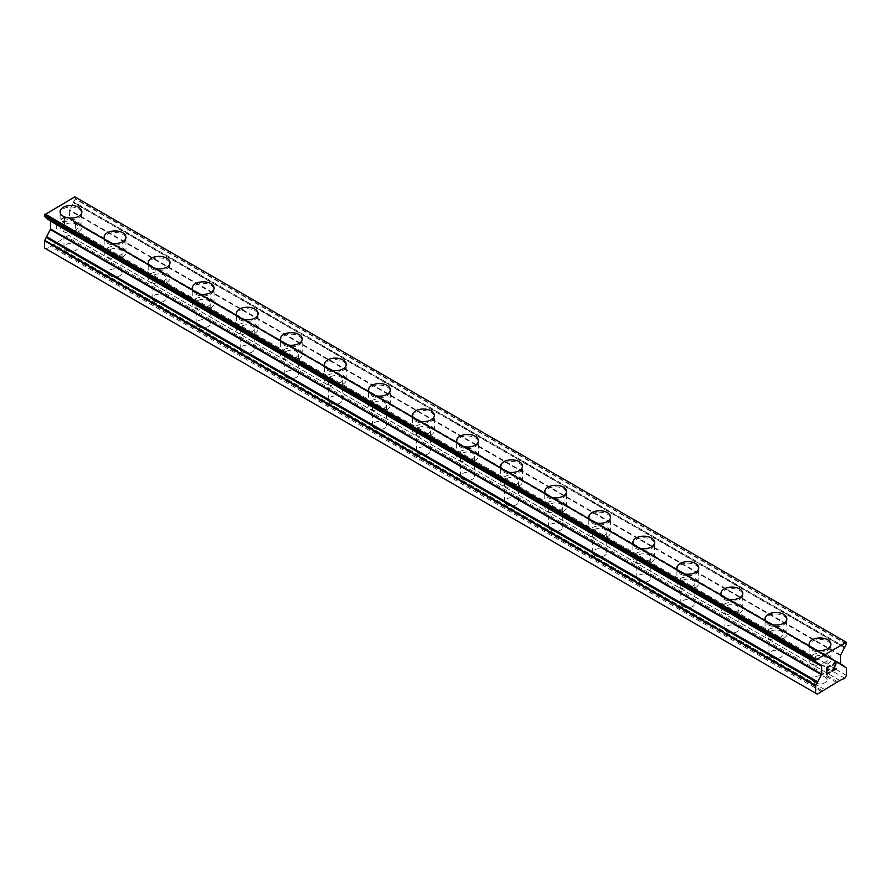 <?xml version="1.0" encoding="UTF-8"?>
<svg xmlns="http://www.w3.org/2000/svg" width="891" height="891" viewBox="0 0 891 891"><rect width="100%" height="100%" fill="white"/><g stroke="black" fill="none" stroke-linecap="round" stroke-linejoin="round"><path stroke-width="0.67" stroke-dasharray="4.46 3.34" d="M66.034 250.26A7.005 4.043 0 0 0 73.663 251.139A7.005 4.043 0 0 0 77.996 247.397A7.005 4.043 0 0 0 75.947 244.535A7.005 4.043 0 0 0 68.306 243.666A7.005 4.043 0 0 0 63.974 247.397A7.005 4.043 0 0 0 66.034 250.26M66.034 229.911A7.005 4.043 0 0 0 73.663 230.791A7.005 4.043 0 0 0 77.996 227.049A7.005 4.043 0 0 0 75.947 224.187A7.005 4.043 0 0 0 68.306 223.307A7.005 4.043 0 0 0 63.974 227.049A7.005 4.043 0 0 0 66.034 229.911M81.894 211.802L81.894 211.791A10.904 6.293 180 0 1 81.894 211.802A10.904 6.293 180 0 1 75.156 217.616A10.904 6.293 180 0 1 63.272 216.257A10.904 6.293 180 0 1 60.087 211.802A10.904 6.293 180 0 1 60.087 211.791L60.087 211.791M110.094 275.698A7.005 4.043 0 0 0 117.735 276.578A7.005 4.043 0 0 0 122.056 272.835A7.005 4.043 0 0 0 120.007 269.973A7.005 4.043 0 0 0 112.366 269.104A7.005 4.043 0 0 0 108.034 272.835A7.005 4.043 0 0 0 110.094 275.698M110.094 255.349A7.005 4.043 0 0 0 117.735 256.229A7.005 4.043 0 0 0 122.056 252.487A7.005 4.043 0 0 0 120.007 249.625A7.005 4.043 0 0 0 112.366 248.745A7.005 4.043 0 0 0 108.034 252.487A7.005 4.043 0 0 0 110.094 255.349M125.954 237.24L125.954 237.229A10.904 6.293 180 0 1 125.954 237.24A10.904 6.293 180 0 1 119.216 243.054A10.904 6.293 180 0 1 107.332 241.695A10.904 6.293 180 0 1 104.147 237.24A10.904 6.293 180 0 1 104.147 237.229L104.147 237.229M154.154 301.136A7.005 4.043 0 0 0 161.794 302.016A7.005 4.043 0 0 0 166.116 298.273A7.005 4.043 0 0 0 164.067 295.411A7.005 4.043 0 0 0 156.426 294.542A7.005 4.043 0 0 0 152.094 298.273A7.005 4.043 0 0 0 154.154 301.136M154.154 280.788A7.005 4.043 0 0 0 161.794 281.667A7.005 4.043 0 0 0 166.116 277.925A7.005 4.043 0 0 0 164.067 275.063A7.005 4.043 0 0 0 156.426 274.183A7.005 4.043 0 0 0 152.094 277.925A7.005 4.043 0 0 0 154.154 280.788M170.014 262.678L170.014 262.667A10.904 6.293 180 0 1 170.014 262.678A10.904 6.293 180 0 1 163.276 268.492A10.904 6.293 180 0 1 151.392 267.133A10.904 6.293 180 0 1 148.207 262.678A10.904 6.293 180 0 1 148.207 262.667L148.207 262.667M198.214 326.574A7.005 4.043 0 0 0 205.854 327.454A7.005 4.043 0 0 0 210.176 323.711A7.005 4.043 0 0 0 208.126 320.849A7.005 4.043 0 0 0 200.486 319.98A7.005 4.043 0 0 0 196.154 323.711A7.005 4.043 0 0 0 198.214 326.574M198.214 306.226A7.005 4.043 0 0 0 205.854 307.105A7.005 4.043 0 0 0 210.176 303.363A7.005 4.043 0 0 0 208.126 300.501A7.005 4.043 0 0 0 200.486 299.621A7.005 4.043 0 0 0 196.154 303.363A7.005 4.043 0 0 0 198.214 306.226M214.074 288.116L214.074 288.105A10.904 6.293 180 0 1 214.074 288.116A10.904 6.293 180 0 1 207.336 293.93A10.904 6.293 180 0 1 195.452 292.571A10.904 6.293 180 0 1 192.267 288.116A10.904 6.293 180 0 1 192.267 288.105L192.267 288.105M242.274 352.012A7.005 4.043 0 0 0 249.914 352.892A7.005 4.043 0 0 0 254.236 349.149A7.005 4.043 0 0 0 252.186 346.287A7.005 4.043 0 0 0 244.546 345.418A7.005 4.043 0 0 0 240.214 349.149A7.005 4.043 0 0 0 242.274 352.012M242.274 331.664A7.005 4.043 0 0 0 249.914 332.543A7.005 4.043 0 0 0 254.236 328.801A7.005 4.043 0 0 0 252.186 325.939A7.005 4.043 0 0 0 244.546 325.059A7.005 4.043 0 0 0 240.214 328.801A7.005 4.043 0 0 0 242.274 331.664M258.134 313.554L258.134 313.543A10.904 6.293 180 0 1 258.134 313.554A10.904 6.293 180 0 1 251.396 319.368A10.904 6.293 180 0 1 239.512 318.009A10.904 6.293 180 0 1 236.327 313.554A10.904 6.293 180 0 1 236.327 313.543L236.327 313.554M286.334 377.45A7.005 4.043 0 0 0 293.974 378.33A7.005 4.043 0 0 0 298.296 374.588A7.005 4.043 0 0 0 296.246 371.725A7.005 4.043 0 0 0 288.606 370.856A7.005 4.043 0 0 0 284.274 374.588A7.005 4.043 0 0 0 286.334 377.45M286.334 357.102A7.005 4.043 0 0 0 293.974 357.982A7.005 4.043 0 0 0 298.296 354.239A7.005 4.043 0 0 0 296.246 351.377A7.005 4.043 0 0 0 288.606 350.497A7.005 4.043 0 0 0 284.274 354.239A7.005 4.043 0 0 0 286.334 357.102M302.194 338.992L302.194 338.981A10.904 6.293 180 0 1 302.194 338.992A10.904 6.293 180 0 1 295.467 344.806A10.904 6.293 180 0 1 283.583 343.447A10.904 6.293 180 0 1 280.387 338.992A10.904 6.293 180 0 1 280.387 338.981L280.387 338.981M330.394 402.888A7.005 4.043 0 0 0 338.034 403.768A7.005 4.043 0 0 0 342.356 400.026A7.005 4.043 0 0 0 340.306 397.163A7.005 4.043 0 0 0 332.666 396.295A7.005 4.043 0 0 0 328.334 400.026A7.005 4.043 0 0 0 330.394 402.888M330.394 382.54A7.005 4.043 0 0 0 338.034 383.42A7.005 4.043 0 0 0 342.356 379.677A7.005 4.043 0 0 0 340.306 376.815A7.005 4.043 0 0 0 332.666 375.935A7.005 4.043 0 0 0 328.334 379.677A7.005 4.043 0 0 0 330.394 382.54M346.254 364.43L346.254 364.419A10.904 6.293 180 0 1 346.254 364.43A10.904 6.293 180 0 1 339.527 370.244A10.904 6.293 180 0 1 327.643 368.885A10.904 6.293 180 0 1 324.447 364.43A10.904 6.293 180 0 1 324.447 364.419L324.447 364.419M374.454 428.326A7.005 4.043 0 0 0 382.094 429.206A7.005 4.043 0 0 0 386.416 425.464A7.005 4.043 0 0 0 384.366 422.601A7.005 4.043 0 0 0 376.726 421.733A7.005 4.043 0 0 0 372.405 425.464A7.005 4.043 0 0 0 374.454 428.326M374.454 407.978A7.005 4.043 0 0 0 382.094 408.858A7.005 4.043 0 0 0 386.416 405.115A7.005 4.043 0 0 0 384.366 402.253A7.005 4.043 0 0 0 376.726 401.373A7.005 4.043 0 0 0 372.405 405.115A7.005 4.043 0 0 0 374.454 407.978M390.314 389.868L390.314 389.857A10.904 6.293 180 0 1 390.314 389.868A10.904 6.293 180 0 1 383.587 395.682A10.904 6.293 180 0 1 371.703 394.323A10.904 6.293 180 0 1 368.506 389.868A10.904 6.293 180 0 1 368.506 389.857L368.506 389.857M418.514 453.764A7.005 4.043 0 0 0 426.154 454.644A7.005 4.043 0 0 0 430.476 450.902A7.005 4.043 0 0 0 428.426 448.039A7.005 4.043 0 0 0 420.786 447.171A7.005 4.043 0 0 0 416.465 450.902A7.005 4.043 0 0 0 418.514 453.764M418.514 433.416A7.005 4.043 0 0 0 426.154 434.296A7.005 4.043 0 0 0 430.476 430.553A7.005 4.043 0 0 0 428.426 427.691A7.005 4.043 0 0 0 420.786 426.811A7.005 4.043 0 0 0 416.465 430.553A7.005 4.043 0 0 0 418.514 433.416M434.374 415.306L434.374 415.295A10.904 6.293 180 0 1 434.374 415.306A10.904 6.293 180 0 1 427.647 421.12A10.904 6.293 180 0 1 415.763 419.761A10.904 6.293 180 0 1 412.566 415.306A10.904 6.293 180 0 1 412.566 415.295L412.566 415.295M462.574 479.202A7.005 4.043 0 0 0 470.214 480.082A7.005 4.043 0 0 0 474.535 476.34A7.005 4.043 0 0 0 472.486 473.477A7.005 4.043 0 0 0 464.846 472.609A7.005 4.043 0 0 0 460.524 476.34A7.005 4.043 0 0 0 462.574 479.202M462.574 458.854A7.005 4.043 0 0 0 470.214 459.734A7.005 4.043 0 0 0 474.535 455.992A7.005 4.043 0 0 0 472.486 453.129A7.005 4.043 0 0 0 464.846 452.249A7.005 4.043 0 0 0 460.524 455.992A7.005 4.043 0 0 0 462.574 458.854M478.434 440.744L478.434 440.733A10.904 6.293 180 0 1 478.434 440.744A10.904 6.293 180 0 1 471.707 446.558A10.904 6.293 180 0 1 459.823 445.199A10.904 6.293 180 0 1 456.626 440.744A10.904 6.293 180 0 1 456.626 440.733L456.626 440.744M506.634 504.64A7.005 4.043 0 0 0 514.274 505.52A7.005 4.043 0 0 0 518.595 501.778A7.005 4.043 0 0 0 516.546 498.915A7.005 4.043 0 0 0 508.906 498.047A7.005 4.043 0 0 0 504.584 501.778A7.005 4.043 0 0 0 506.634 504.64M506.634 484.292A7.005 4.043 0 0 0 514.274 485.172A7.005 4.043 0 0 0 518.595 481.43A7.005 4.043 0 0 0 516.546 478.567A7.005 4.043 0 0 0 508.906 477.687A7.005 4.043 0 0 0 504.584 481.43A7.005 4.043 0 0 0 506.634 484.292M522.494 466.182L522.494 466.171A10.904 6.293 180 0 1 522.494 466.182A10.904 6.293 180 0 1 515.766 471.996A10.904 6.293 180 0 1 503.883 470.637A10.904 6.293 180 0 1 500.686 466.182A10.904 6.293 180 0 1 500.686 466.171L500.686 466.171M550.694 530.078A7.005 4.043 0 0 0 558.334 530.958A7.005 4.043 0 0 0 562.667 527.216A7.005 4.043 0 0 0 560.606 524.354A7.005 4.043 0 0 0 552.966 523.485A7.005 4.043 0 0 0 548.644 527.216A7.005 4.043 0 0 0 550.694 530.078M550.694 509.73A7.005 4.043 0 0 0 558.334 510.61A7.005 4.043 0 0 0 562.667 506.868A7.005 4.043 0 0 0 560.606 504.005A7.005 4.043 0 0 0 552.966 503.125A7.005 4.043 0 0 0 548.644 506.868A7.005 4.043 0 0 0 550.694 509.73M566.553 491.62L566.553 491.609A10.904 6.293 180 0 1 566.553 491.62A10.904 6.293 180 0 1 559.826 497.434A10.904 6.293 180 0 1 547.943 496.075A10.904 6.293 180 0 1 544.746 491.62A10.904 6.293 180 0 1 544.746 491.609L544.746 491.609M594.754 555.516A7.005 4.043 0 0 0 602.394 556.396A7.005 4.043 0 0 0 606.726 552.654A7.005 4.043 0 0 0 604.666 549.792A7.005 4.043 0 0 0 597.026 548.923A7.005 4.043 0 0 0 592.704 552.654A7.005 4.043 0 0 0 594.754 555.516M594.754 535.168A7.005 4.043 0 0 0 602.394 536.048A7.005 4.043 0 0 0 606.726 532.306A7.005 4.043 0 0 0 604.666 529.443A7.005 4.043 0 0 0 597.026 528.563A7.005 4.043 0 0 0 592.704 532.306A7.005 4.043 0 0 0 594.754 535.168M610.613 517.058L610.613 517.047A10.904 6.293 180 0 1 610.613 517.058A10.904 6.293 180 0 1 603.886 522.872A10.904 6.293 180 0 1 592.003 521.513A10.904 6.293 180 0 1 588.806 517.058A10.904 6.293 180 0 1 588.806 517.047L588.806 517.047M638.814 580.954A7.005 4.043 0 0 0 646.454 581.834A7.005 4.043 0 0 0 650.786 578.092A7.005 4.043 0 0 0 648.726 575.23A7.005 4.043 0 0 0 641.086 574.361A7.005 4.043 0 0 0 636.764 578.092A7.005 4.043 0 0 0 638.814 580.954M638.814 560.606A7.005 4.043 0 0 0 646.454 561.486A7.005 4.043 0 0 0 650.786 557.744A7.005 4.043 0 0 0 648.726 554.881A7.005 4.043 0 0 0 641.086 554.002A7.005 4.043 0 0 0 636.764 557.744A7.005 4.043 0 0 0 638.814 560.606M654.673 542.496L654.673 542.485A10.904 6.293 180 0 1 654.673 542.496A10.904 6.293 180 0 1 647.946 548.31A10.904 6.293 180 0 1 636.063 546.951A10.904 6.293 180 0 1 632.866 542.496A10.904 6.293 180 0 1 632.866 542.485L632.866 542.485M682.874 606.392A7.005 4.043 0 0 0 690.514 607.272A7.005 4.043 0 0 0 694.846 603.53A7.005 4.043 0 0 0 692.786 600.668A7.005 4.043 0 0 0 685.146 599.799A7.005 4.043 0 0 0 680.824 603.53A7.005 4.043 0 0 0 682.874 606.392M682.874 586.044A7.005 4.043 0 0 0 690.514 586.924A7.005 4.043 0 0 0 694.846 583.182A7.005 4.043 0 0 0 692.786 580.319A7.005 4.043 0 0 0 685.146 579.44A7.005 4.043 0 0 0 680.824 583.182A7.005 4.043 0 0 0 682.874 586.044M698.733 567.935L698.733 567.923A10.904 6.293 180 0 1 698.733 567.935A10.904 6.293 180 0 1 692.006 573.748A10.904 6.293 180 0 1 680.123 572.39A10.904 6.293 180 0 1 676.926 567.935A10.904 6.293 180 0 1 676.926 567.923L676.926 567.935M726.933 631.83A7.005 4.043 0 0 0 734.574 632.71A7.005 4.043 0 0 0 738.906 628.968A7.005 4.043 0 0 0 736.846 626.106A7.005 4.043 0 0 0 729.206 625.237A7.005 4.043 0 0 0 724.884 628.968A7.005 4.043 0 0 0 726.933 631.83M726.933 611.482A7.005 4.043 0 0 0 734.574 612.362A7.005 4.043 0 0 0 738.906 608.62A7.005 4.043 0 0 0 736.846 605.757A7.005 4.043 0 0 0 729.206 604.878A7.005 4.043 0 0 0 724.884 608.62A7.005 4.043 0 0 0 726.933 611.482M742.793 593.373L742.793 593.361A10.904 6.293 180 0 1 742.793 593.373A10.904 6.293 180 0 1 736.066 599.186A10.904 6.293 180 0 1 724.183 597.828A10.904 6.293 180 0 1 720.986 593.373A10.904 6.293 180 0 1 720.986 593.361L720.986 593.361M770.993 657.268A7.005 4.043 0 0 0 778.634 658.148A7.005 4.043 0 0 0 782.966 654.406A7.005 4.043 0 0 0 780.906 651.544A7.005 4.043 0 0 0 773.265 650.675A7.005 4.043 0 0 0 768.944 654.406A7.005 4.043 0 0 0 770.993 657.268M770.993 636.92A7.005 4.043 0 0 0 778.634 637.8A7.005 4.043 0 0 0 782.966 634.058A7.005 4.043 0 0 0 780.906 631.196A7.005 4.043 0 0 0 773.265 630.316A7.005 4.043 0 0 0 768.944 634.058A7.005 4.043 0 0 0 770.993 636.92M786.853 618.811L786.853 618.8A10.904 6.293 180 0 1 786.853 618.811A10.904 6.293 180 0 1 780.126 624.624A10.904 6.293 180 0 1 768.242 623.266A10.904 6.293 180 0 1 765.046 618.811A10.904 6.293 180 0 1 765.046 618.8L765.046 618.8M815.053 682.706A7.005 4.043 0 0 0 822.694 683.586A7.005 4.043 0 0 0 827.026 679.844A7.005 4.043 0 0 0 824.966 676.982A7.005 4.043 0 0 0 817.337 676.113A7.005 4.043 0 0 0 813.004 679.844A7.005 4.043 0 0 0 815.053 682.706M815.053 662.358A7.005 4.043 0 0 0 822.694 663.238A7.005 4.043 0 0 0 827.026 659.496A7.005 4.043 0 0 0 824.966 656.634A7.005 4.043 0 0 0 817.337 655.754A7.005 4.043 0 0 0 813.004 659.496A7.005 4.043 0 0 0 815.053 662.358M830.913 644.249L830.913 644.238A10.904 6.293 180 0 1 830.913 644.249A10.904 6.293 180 0 1 824.186 650.062A10.904 6.293 180 0 1 812.302 648.704A10.904 6.293 180 0 1 809.106 644.249A10.904 6.293 180 0 1 809.106 644.238L809.106 644.238M812.302 663.951A10.904 6.293 0 0 0 821.168 665.755A10.904 6.293 0 0 0 830.913 659.496A10.904 6.293 0 0 0 827.728 655.041A10.904 6.293 0 0 0 815.844 653.682A10.904 6.293 0 0 0 809.106 659.496A10.904 6.293 0 0 0 812.302 663.951M812.302 650.23A10.904 6.293 0 0 0 824.186 651.588A10.904 6.293 0 0 0 830.913 645.775A10.904 6.293 0 0 0 827.728 641.32A10.904 6.293 0 0 0 815.844 639.961A10.904 6.293 0 0 0 809.106 645.775A10.904 6.293 0 0 0 812.302 650.23M768.242 638.513A10.904 6.293 0 0 0 777.108 640.317A10.904 6.293 0 0 0 786.853 634.058A10.904 6.293 0 0 0 783.668 629.603A10.904 6.293 0 0 0 771.784 628.244A10.904 6.293 0 0 0 765.046 634.058A10.904 6.293 0 0 0 768.242 638.513M768.242 624.791A10.904 6.293 0 0 0 780.126 626.15A10.904 6.293 0 0 0 786.853 620.336A10.904 6.293 0 0 0 783.668 615.881A10.904 6.293 0 0 0 771.784 614.523A10.904 6.293 0 0 0 765.046 620.336A10.904 6.293 0 0 0 768.242 624.791M724.183 613.075A10.904 6.293 0 0 0 733.048 614.879A10.904 6.293 0 0 0 742.793 608.62A10.904 6.293 0 0 0 739.608 604.165A10.904 6.293 0 0 0 727.724 602.806A10.904 6.293 0 0 0 720.986 608.62A10.904 6.293 0 0 0 724.183 613.075M724.183 599.353A10.904 6.293 0 0 0 736.066 600.712A10.904 6.293 0 0 0 742.793 594.898A10.904 6.293 0 0 0 739.608 590.443A10.904 6.293 0 0 0 727.724 589.085A10.904 6.293 0 0 0 720.986 594.898A10.904 6.293 0 0 0 724.183 599.353M680.123 587.637A10.904 6.293 0 0 0 688.977 589.441A10.904 6.293 0 0 0 698.733 583.182A10.904 6.293 0 0 0 695.548 578.727A10.904 6.293 0 0 0 683.664 577.368A10.904 6.293 0 0 0 676.926 583.182A10.904 6.293 0 0 0 680.123 587.637M680.123 573.915A10.904 6.293 0 0 0 692.006 575.274A10.904 6.293 0 0 0 698.733 569.46A10.904 6.293 0 0 0 695.548 565.005A10.904 6.293 0 0 0 683.664 563.647A10.904 6.293 0 0 0 676.926 569.46A10.904 6.293 0 0 0 680.123 573.915M636.063 562.199A10.904 6.293 0 0 0 644.917 564.003A10.904 6.293 0 0 0 654.673 557.744A10.904 6.293 0 0 0 651.488 553.289A10.904 6.293 0 0 0 639.604 551.93A10.904 6.293 0 0 0 632.866 557.744A10.904 6.293 0 0 0 636.063 562.199M636.063 548.477A10.904 6.293 0 0 0 647.946 549.836A10.904 6.293 0 0 0 654.673 544.022A10.904 6.293 0 0 0 651.488 539.567A10.904 6.293 0 0 0 639.604 538.209A10.904 6.293 0 0 0 632.866 544.022A10.904 6.293 0 0 0 636.063 548.477M592.003 536.761A10.904 6.293 0 0 0 600.857 538.565A10.904 6.293 0 0 0 610.613 532.306A10.904 6.293 0 0 0 607.417 527.851A10.904 6.293 0 0 0 595.533 526.492A10.904 6.293 0 0 0 588.806 532.306A10.904 6.293 0 0 0 592.003 536.761M592.003 523.039A10.904 6.293 0 0 0 603.886 524.398A10.904 6.293 0 0 0 610.613 518.584A10.904 6.293 0 0 0 607.417 514.129A10.904 6.293 0 0 0 595.533 512.77A10.904 6.293 0 0 0 588.806 518.584A10.904 6.293 0 0 0 592.003 523.039M547.943 511.323A10.904 6.293 0 0 0 556.797 513.127A10.904 6.293 0 0 0 566.553 506.868A10.904 6.293 0 0 0 563.357 502.413A10.904 6.293 0 0 0 551.473 501.054A10.904 6.293 0 0 0 544.746 506.868A10.904 6.293 0 0 0 547.943 511.323M547.943 497.601A10.904 6.293 0 0 0 559.826 498.96A10.904 6.293 0 0 0 566.553 493.146A10.904 6.293 0 0 0 563.357 488.691A10.904 6.293 0 0 0 551.473 487.332A10.904 6.293 0 0 0 544.746 493.146A10.904 6.293 0 0 0 547.943 497.601M503.883 485.885A10.904 6.293 0 0 0 512.737 487.689A10.904 6.293 0 0 0 522.494 481.43A10.904 6.293 0 0 0 519.297 476.975A10.904 6.293 0 0 0 507.413 475.616A10.904 6.293 0 0 0 500.686 481.43A10.904 6.293 0 0 0 503.883 485.885M503.883 472.163A10.904 6.293 0 0 0 515.766 473.522A10.904 6.293 0 0 0 522.494 467.708A10.904 6.293 0 0 0 519.297 463.253A10.904 6.293 0 0 0 507.413 461.894A10.904 6.293 0 0 0 500.686 467.708A10.904 6.293 0 0 0 503.883 472.163M459.823 460.447A10.904 6.293 0 0 0 468.677 462.251A10.904 6.293 0 0 0 478.434 455.992A10.904 6.293 0 0 0 475.237 451.537A10.904 6.293 0 0 0 463.353 450.178A10.904 6.293 0 0 0 456.626 455.992A10.904 6.293 0 0 0 459.823 460.447M459.823 446.725A10.904 6.293 0 0 0 471.707 448.084A10.904 6.293 0 0 0 478.434 442.27A10.904 6.293 0 0 0 475.237 437.815A10.904 6.293 0 0 0 463.353 436.456A10.904 6.293 0 0 0 456.626 442.27A10.904 6.293 0 0 0 459.823 446.725M415.763 435.008A10.904 6.293 0 0 0 424.617 436.813A10.904 6.293 0 0 0 434.374 430.553A10.904 6.293 0 0 0 431.177 426.098A10.904 6.293 0 0 0 419.293 424.74A10.904 6.293 0 0 0 412.566 430.553A10.904 6.293 0 0 0 415.763 435.008M415.763 421.287A10.904 6.293 0 0 0 427.647 422.646A10.904 6.293 0 0 0 434.374 416.832A10.904 6.293 0 0 0 431.177 412.377A10.904 6.293 0 0 0 419.293 411.018A10.904 6.293 0 0 0 412.566 416.832A10.904 6.293 0 0 0 415.763 421.287M371.703 409.57A10.904 6.293 0 0 0 380.557 411.375A10.904 6.293 0 0 0 390.314 405.115A10.904 6.293 0 0 0 387.117 400.66A10.904 6.293 0 0 0 375.234 399.302A10.904 6.293 0 0 0 368.506 405.115A10.904 6.293 0 0 0 371.703 409.57M371.703 395.849A10.904 6.293 0 0 0 383.587 397.208A10.904 6.293 0 0 0 390.314 391.394A10.904 6.293 0 0 0 387.117 386.939A10.904 6.293 0 0 0 375.234 385.58A10.904 6.293 0 0 0 368.506 391.394A10.904 6.293 0 0 0 371.703 395.849M327.643 384.132A10.904 6.293 0 0 0 336.497 385.937A10.904 6.293 0 0 0 346.254 379.677A10.904 6.293 0 0 0 343.057 375.222A10.904 6.293 0 0 0 331.174 373.864A10.904 6.293 0 0 0 324.447 379.677A10.904 6.293 0 0 0 327.643 384.132M327.643 370.411A10.904 6.293 0 0 0 339.527 371.77A10.904 6.293 0 0 0 346.254 365.956A10.904 6.293 0 0 0 343.057 361.501A10.904 6.293 0 0 0 331.174 360.142A10.904 6.293 0 0 0 324.447 365.956A10.904 6.293 0 0 0 327.643 370.411M283.583 358.694A10.904 6.293 0 0 0 292.437 360.499A10.904 6.293 0 0 0 302.194 354.239A10.904 6.293 0 0 0 298.997 349.784A10.904 6.293 0 0 0 287.114 348.426A10.904 6.293 0 0 0 280.387 354.239A10.904 6.293 0 0 0 283.583 358.694M283.583 344.973A10.904 6.293 0 0 0 295.467 346.332A10.904 6.293 0 0 0 302.194 340.518A10.904 6.293 0 0 0 298.997 336.063A10.904 6.293 0 0 0 287.114 334.704A10.904 6.293 0 0 0 280.387 340.518A10.904 6.293 0 0 0 283.583 344.973M239.512 333.256A10.904 6.293 0 0 0 248.377 335.061A10.904 6.293 0 0 0 258.134 328.801A10.904 6.293 0 0 0 254.937 324.346A10.904 6.293 0 0 0 243.054 322.988A10.904 6.293 0 0 0 236.327 328.801A10.904 6.293 0 0 0 239.512 333.256M239.512 319.535A10.904 6.293 0 0 0 251.396 320.894A10.904 6.293 0 0 0 258.134 315.08A10.904 6.293 0 0 0 254.937 310.625A10.904 6.293 0 0 0 243.054 309.266A10.904 6.293 0 0 0 236.327 315.08A10.904 6.293 0 0 0 239.512 319.535M195.452 307.818A10.904 6.293 0 0 0 204.317 309.623A10.904 6.293 0 0 0 214.074 303.363A10.904 6.293 0 0 0 210.877 298.908A10.904 6.293 0 0 0 198.994 297.549A10.904 6.293 0 0 0 192.267 303.363A10.904 6.293 0 0 0 195.452 307.818M195.452 294.097A10.904 6.293 0 0 0 207.336 295.456A10.904 6.293 0 0 0 214.074 289.642A10.904 6.293 0 0 0 210.877 285.187A10.904 6.293 0 0 0 198.994 283.828A10.904 6.293 0 0 0 192.267 289.642A10.904 6.293 0 0 0 195.452 294.097M151.392 282.38A10.904 6.293 0 0 0 160.257 284.184A10.904 6.293 0 0 0 170.014 277.925A10.904 6.293 0 0 0 166.817 273.47A10.904 6.293 0 0 0 154.934 272.111A10.904 6.293 0 0 0 148.207 277.925A10.904 6.293 0 0 0 151.392 282.38M151.392 268.659A10.904 6.293 0 0 0 163.276 270.018A10.904 6.293 0 0 0 170.014 264.204A10.904 6.293 0 0 0 166.817 259.749A10.904 6.293 0 0 0 154.934 258.39A10.904 6.293 0 0 0 148.207 264.204A10.904 6.293 0 0 0 151.392 268.659M107.332 256.942A10.904 6.293 0 0 0 116.198 258.746A10.904 6.293 0 0 0 125.954 252.487A10.904 6.293 0 0 0 122.758 248.032A10.904 6.293 0 0 0 110.874 246.673A10.904 6.293 0 0 0 104.147 252.487A10.904 6.293 0 0 0 107.332 256.942M107.332 243.221A10.904 6.293 0 0 0 119.216 244.579A10.904 6.293 0 0 0 125.954 238.766A10.904 6.293 0 0 0 122.758 234.311A10.904 6.293 0 0 0 110.874 232.952A10.904 6.293 0 0 0 104.147 238.766A10.904 6.293 0 0 0 107.332 243.221M63.272 231.504A10.904 6.293 0 0 0 72.138 233.308A10.904 6.293 0 0 0 81.894 227.049A10.904 6.293 0 0 0 78.698 222.594A10.904 6.293 0 0 0 66.814 221.235A10.904 6.293 0 0 0 60.087 227.049A10.904 6.293 0 0 0 63.272 231.504M63.272 217.783A10.904 6.293 0 0 0 75.156 219.141A10.904 6.293 0 0 0 81.894 213.328A10.904 6.293 0 0 0 78.698 208.873A10.904 6.293 0 0 0 66.814 207.514A10.904 6.293 0 0 0 60.087 213.328A10.904 6.293 0 0 0 63.272 217.783M828.585 669.587L826.893 670.555M830 672.026L826.893 673.808M830.011 665.51L826.492 667.526L826.503 674.52M832.428 665.889L833.018 664.107M833.608 663.439L833.007 664.096M835.647 662.926L833.597 663.427M836.215 668.439L832.907 670.344M835.257 663.238L835.246 665.109L832.071 671.291M64.096 217.838L64.096 220.634L64.107 217.85L61 219.643L64.096 217.838M64.096 220.634L62.403 221.614L64.107 220.634M62.403 222.071L64.096 221.102L62.415 222.082M64.096 221.102L64.107 223.897L64.107 221.102M64.096 223.886L60.989 225.679L64.107 223.897M60.989 226.147L64.497 224.12L64.497 217.137L60.989 219.164L64.508 217.148L64.508 224.131L61 226.158M58.216 222.594L57.102 222.338L57.102 224.632L57.091 222.327L58.227 222.605M56.69 221.659L56.69 228.642L56.701 221.67M56.69 228.642L57.091 224.621L56.701 228.642M44.55 248.032L46.198 248.99L68.785 235.313L73.741 233.097L75.39 230.234L75.39 222.906L69.498 218.562L69.331 210.332L75.278 198.994L74.844 196.844M46.421 218.462L50.442 220.79M44.673 216.669L46.51 217.727M73.519 202.279L844.568 647.434M75.301 222.694L844.49 666.78L75.301 222.694M837.64 681.76L66.58 236.594M837.083 682.706L66.034 237.541M839.845 680.479L68.785 235.313M840.391 680.802L69.331 235.636M844.802 678.263L73.741 233.097M846.45 675.4L75.39 230.234M844.579 666.045L73.519 220.879M840.558 663.728L69.498 218.562L840.558 663.728M846.35 642.266L75.301 197.1M817.259 694.156L46.198 248.99M821.669 691.616L50.609 246.451M822.215 690.659L51.155 245.493M824.42 689.389L53.36 244.223M824.966 689.701L53.917 244.535M846.45 668.072L75.39 222.906M844.545 667.136L73.53 221.993L844.568 667.159M844.568 666.613L73.508 221.447M844.579 666.591L73.519 221.425M840.391 663.372L69.331 218.206M840.391 655.498L69.331 210.332M840.558 654.963L69.498 209.786M844.579 647.98L73.519 202.814M844.59 646.866L73.53 201.7M846.327 644.16L75.278 198.994M846.45 643.803L75.39 198.637M846.45 642.489L75.39 197.323M46.432 217.359L817.493 662.525L46.41 217.348M77.996 247.397L77.996 227.049M122.056 272.835L122.056 252.487M166.116 298.273L166.116 277.925M210.176 323.711L210.176 303.363M254.236 349.149L254.236 328.801M298.296 374.588L298.296 354.239M342.356 400.026L342.356 379.677M386.416 425.464L386.416 405.115M430.476 450.902L430.476 430.553M474.535 476.34L474.535 455.992M518.595 501.778L518.595 481.43M562.667 527.216L562.667 506.868M606.726 552.654L606.726 532.306M650.786 578.092L650.786 557.744M694.846 603.53L694.846 583.182M738.906 628.968L738.906 608.62M782.966 654.406L782.966 634.058M827.026 679.844L827.026 659.496M830.913 659.496L830.913 645.775M786.853 634.058L786.853 620.336M742.793 608.62L742.793 594.898M698.733 583.182L698.733 569.46M654.673 557.744L654.673 544.022M610.613 532.306L610.613 518.584M566.553 506.868L566.553 493.146M522.494 481.43L522.494 467.708M478.434 455.992L478.434 442.27M434.374 430.553L434.374 416.832M390.314 405.115L390.314 391.394M346.254 379.677L346.254 365.956M302.194 354.239L302.194 340.518M258.134 328.801L258.134 315.08M214.074 303.363L214.074 289.642M170.014 277.925L170.014 264.204M125.954 252.487L125.954 238.766M81.894 227.049L81.894 213.328M60.087 227.049L60.087 213.328M104.147 252.487L104.147 238.766M148.207 277.925L148.207 264.204M192.267 303.363L192.267 289.642M236.327 328.801L236.327 315.08M280.387 354.239L280.387 340.518M324.447 379.677L324.447 365.956M368.506 405.115L368.506 391.394M412.566 430.553L412.566 416.832M456.626 455.992L456.626 442.27M500.686 481.43L500.686 467.708M544.746 506.868L544.746 493.146M588.806 532.306L588.806 518.584M632.866 557.744L632.866 544.022M676.926 583.182L676.926 569.46M720.986 608.62L720.986 594.898M765.046 634.058L765.046 620.336M809.106 659.496L809.106 645.775M813.004 679.844L813.004 659.496M768.944 654.406L768.944 634.058M724.884 628.968L724.884 608.62M680.824 603.53L680.824 583.182M636.764 578.092L636.764 557.744M592.704 552.654L592.704 532.306M548.644 527.216L548.644 506.868M504.584 501.778L504.584 481.43M460.524 476.34L460.524 455.992M416.465 450.902L416.465 430.553M372.405 425.464L372.405 405.115M328.334 400.026L328.334 379.677M284.274 374.588L284.274 354.239M240.214 349.149L240.214 328.801M196.154 323.711L196.154 303.363M152.094 298.273L152.094 277.925M108.034 272.835L108.034 252.487M63.974 247.397L63.974 227.049"/><path stroke-width="1.34" d="M60.087 211.791A10.904 6.293 180 0 1 66.814 205.966A10.904 6.293 180 0 1 78.698 207.336A10.904 6.293 180 0 1 81.894 211.791A10.904 6.293 180 0 1 75.156 217.604A10.904 6.293 180 0 1 63.272 216.235A10.904 6.293 180 0 1 60.087 211.791A10.904 6.293 180 0 1 66.814 205.988A10.904 6.293 180 0 1 78.698 207.347A10.904 6.293 180 0 1 81.894 211.791M104.147 237.229A10.904 6.293 180 0 1 110.874 231.404A10.904 6.293 180 0 1 122.758 232.774A10.904 6.293 180 0 1 125.954 237.229A10.904 6.293 180 0 1 119.216 243.043A10.904 6.293 180 0 1 107.332 241.673A10.904 6.293 180 0 1 104.147 237.229A10.904 6.293 180 0 1 110.874 231.426A10.904 6.293 180 0 1 122.758 232.785A10.904 6.293 180 0 1 125.954 237.229M148.207 262.667A10.904 6.293 180 0 1 154.934 256.842A10.904 6.293 180 0 1 166.817 258.212A10.904 6.293 180 0 1 170.014 262.667A10.904 6.293 180 0 1 163.276 268.481A10.904 6.293 180 0 1 151.392 267.111A10.904 6.293 180 0 1 148.207 262.667A10.904 6.293 180 0 1 154.934 256.864A10.904 6.293 180 0 1 166.817 258.223A10.904 6.293 180 0 1 170.014 262.667M192.267 288.105A10.904 6.293 180 0 1 198.994 282.28A10.904 6.293 180 0 1 210.877 283.65A10.904 6.293 180 0 1 214.074 288.105A10.904 6.293 180 0 1 207.336 293.919A10.904 6.293 180 0 1 195.452 292.549A10.904 6.293 180 0 1 192.267 288.105A10.904 6.293 180 0 1 199.005 282.302A10.904 6.293 180 0 1 210.877 283.661A10.904 6.293 180 0 1 214.074 288.105M254.937 309.099A10.904 6.293 180 0 1 258.134 313.543A10.904 6.293 180 0 1 251.396 319.357A10.904 6.293 180 0 1 239.512 317.987A10.904 6.293 180 0 1 236.327 313.543A10.904 6.293 180 0 1 243.065 307.74A10.904 6.293 180 0 1 254.937 309.099M236.327 313.543A10.904 6.293 180 0 1 243.054 307.718A10.904 6.293 180 0 1 254.937 309.088A10.904 6.293 180 0 1 258.134 313.543M280.387 338.981A10.904 6.293 180 0 1 287.114 333.156A10.904 6.293 180 0 1 298.997 334.526A10.904 6.293 180 0 1 302.194 338.981A10.904 6.293 180 0 1 295.467 344.795A10.904 6.293 180 0 1 283.583 343.425A10.904 6.293 180 0 1 280.387 338.981A10.904 6.293 180 0 1 287.125 333.178A10.904 6.293 180 0 1 298.997 334.537A10.904 6.293 180 0 1 302.194 338.981M324.447 364.419A10.904 6.293 180 0 1 331.174 358.594A10.904 6.293 180 0 1 343.057 359.964A10.904 6.293 180 0 1 346.254 364.419A10.904 6.293 180 0 1 339.527 370.233A10.904 6.293 180 0 1 327.643 368.863A10.904 6.293 180 0 1 324.447 364.419A10.904 6.293 180 0 1 331.185 358.616A10.904 6.293 180 0 1 343.057 359.975A10.904 6.293 180 0 1 346.254 364.419M368.506 389.857A10.904 6.293 180 0 1 375.234 384.032A10.904 6.293 180 0 1 387.117 385.402A10.904 6.293 180 0 1 390.314 389.857A10.904 6.293 180 0 1 383.587 395.671A10.904 6.293 180 0 1 371.703 394.301A10.904 6.293 180 0 1 368.506 389.857A10.904 6.293 180 0 1 375.245 384.054A10.904 6.293 180 0 1 387.117 385.413A10.904 6.293 180 0 1 390.314 389.857M412.566 415.295A10.904 6.293 180 0 1 419.293 409.47A10.904 6.293 180 0 1 431.177 410.84A10.904 6.293 180 0 1 434.374 415.295A10.904 6.293 180 0 1 427.647 421.109A10.904 6.293 180 0 1 415.763 419.739A10.904 6.293 180 0 1 412.566 415.295A10.904 6.293 180 0 1 419.305 409.492A10.904 6.293 180 0 1 431.177 410.851A10.904 6.293 180 0 1 434.374 415.295M475.237 436.289A10.904 6.293 180 0 1 478.434 440.733A10.904 6.293 180 0 1 471.707 446.547A10.904 6.293 180 0 1 459.823 445.177A10.904 6.293 180 0 1 456.626 440.733A10.904 6.293 180 0 1 463.365 434.931A10.904 6.293 180 0 1 475.237 436.289M456.626 440.733A10.904 6.293 180 0 1 463.353 434.908A10.904 6.293 180 0 1 475.237 436.278A10.904 6.293 180 0 1 478.434 440.733M500.686 466.171A10.904 6.293 180 0 1 507.413 460.346A10.904 6.293 180 0 1 519.297 461.716A10.904 6.293 180 0 1 522.494 466.171A10.904 6.293 180 0 1 515.766 471.985A10.904 6.293 180 0 1 503.883 470.615A10.904 6.293 180 0 1 500.686 466.171A10.904 6.293 180 0 1 507.425 460.369A10.904 6.293 180 0 1 519.297 461.727A10.904 6.293 180 0 1 522.494 466.171M544.746 491.609A10.904 6.293 180 0 1 551.473 485.784A10.904 6.293 180 0 1 563.357 487.154A10.904 6.293 180 0 1 566.553 491.609A10.904 6.293 180 0 1 559.826 497.423A10.904 6.293 180 0 1 547.943 496.053A10.904 6.293 180 0 1 544.746 491.609A10.904 6.293 180 0 1 551.484 485.807A10.904 6.293 180 0 1 563.357 487.165A10.904 6.293 180 0 1 566.553 491.609M588.806 517.047A10.904 6.293 180 0 1 595.533 511.222A10.904 6.293 180 0 1 607.417 512.592A10.904 6.293 180 0 1 610.613 517.047A10.904 6.293 180 0 1 603.886 522.861A10.904 6.293 180 0 1 592.003 521.491A10.904 6.293 180 0 1 588.806 517.047A10.904 6.293 180 0 1 595.544 511.245A10.904 6.293 180 0 1 607.417 512.603A10.904 6.293 180 0 1 610.613 517.047M632.866 542.485A10.904 6.293 180 0 1 639.604 536.66A10.904 6.293 180 0 1 651.488 538.03A10.904 6.293 180 0 1 654.673 542.485A10.904 6.293 180 0 1 647.946 548.299A10.904 6.293 180 0 1 636.063 546.929A10.904 6.293 180 0 1 632.866 542.485A10.904 6.293 180 0 1 639.604 536.683A10.904 6.293 180 0 1 651.488 538.041A10.904 6.293 180 0 1 654.673 542.485M695.548 563.48A10.904 6.293 180 0 1 698.733 567.923A10.904 6.293 180 0 1 692.006 573.737A10.904 6.293 180 0 1 680.123 572.367A10.904 6.293 180 0 1 676.926 567.923A10.904 6.293 180 0 1 683.664 562.121A10.904 6.293 180 0 1 695.548 563.48M676.926 567.923A10.904 6.293 180 0 1 683.664 562.098A10.904 6.293 180 0 1 695.548 563.468A10.904 6.293 180 0 1 698.733 567.923M720.986 593.361A10.904 6.293 180 0 1 727.724 587.537A10.904 6.293 180 0 1 739.608 588.906A10.904 6.293 180 0 1 742.793 593.361A10.904 6.293 180 0 1 736.066 599.175A10.904 6.293 180 0 1 724.183 597.805A10.904 6.293 180 0 1 720.986 593.361A10.904 6.293 180 0 1 727.724 587.559A10.904 6.293 180 0 1 739.608 588.918A10.904 6.293 180 0 1 742.793 593.361M765.046 618.8A10.904 6.293 180 0 1 771.784 612.986A10.904 6.293 180 0 1 783.668 614.345A10.904 6.293 180 0 1 786.853 618.8A10.904 6.293 180 0 1 780.126 624.613A10.904 6.293 180 0 1 768.242 623.243A10.904 6.293 180 0 1 765.046 618.8A10.904 6.293 180 0 1 771.784 612.997A10.904 6.293 180 0 1 783.668 614.356A10.904 6.293 180 0 1 786.853 618.8M809.106 644.238A10.904 6.293 180 0 1 815.844 638.424A10.904 6.293 180 0 1 827.728 639.783A10.904 6.293 180 0 1 830.913 644.238A10.904 6.293 180 0 1 824.186 650.051A10.904 6.293 180 0 1 812.302 648.681A10.904 6.293 180 0 1 809.106 644.238A10.904 6.293 180 0 1 815.844 638.435A10.904 6.293 180 0 1 827.728 639.794A10.904 6.293 180 0 1 830.913 644.238M826.904 667.771L826.904 670.555L826.893 667.76L830 665.967L826.904 667.771M826.904 670.555L828.585 669.587M828.597 670.043L826.904 671.023L828.585 670.043M826.904 671.023L826.904 673.819L826.893 671.023M826.904 673.819L830 672.026M826.503 674.498L830 672.482L826.503 674.52L826.503 667.537L830 665.51M832.84 665.265L833.608 663.439L834.767 662.759L835.947 663.439L835.647 662.926M835.947 663.439L835.947 664.129L835.936 663.439M835.947 664.129L835.647 664.964L835.936 664.129M835.647 664.964L834.8 666.78L835.647 664.964M834.8 666.78L832.918 670.344L834.789 666.769M832.918 670.344L836.215 668.439M832.071 671.291L836.215 668.896L832.071 671.302L835.535 664.318L834.733 663.249L833.107 664.497L835.257 663.238M815.699 659.964L815.699 661.824L821.669 666.312L821.669 674.175L815.722 685.513L815.61 693.198L817.259 694.156L839.845 680.479L844.802 678.263L846.45 675.4L846.45 668.072L840.558 663.728L840.391 655.498L846.327 644.16L846.35 642.266L815.699 659.964L44.55 215.121L44.65 216.658L815.688 661.813M46.51 217.727L817.481 663.093L46.421 218.462L817.481 663.628M50.442 220.79L821.502 665.956L50.442 220.79L50.609 229.009L44.55 240.715L44.55 248.032L815.61 693.198M845.904 642.01L74.844 196.844L44.65 214.798M816.156 659.184L45.096 214.018M817.481 682.239L46.432 237.073M815.61 660.287L44.55 215.121M815.61 661.612L44.55 216.446M821.669 666.312L50.609 221.146M821.669 674.175L50.609 229.009M821.502 674.721L50.442 229.555M817.481 681.693L46.421 236.527M817.47 682.818L46.41 237.652M815.722 685.513L44.673 240.347M815.61 685.881L44.55 240.715M815.699 661.824L44.65 216.658"/></g></svg>
